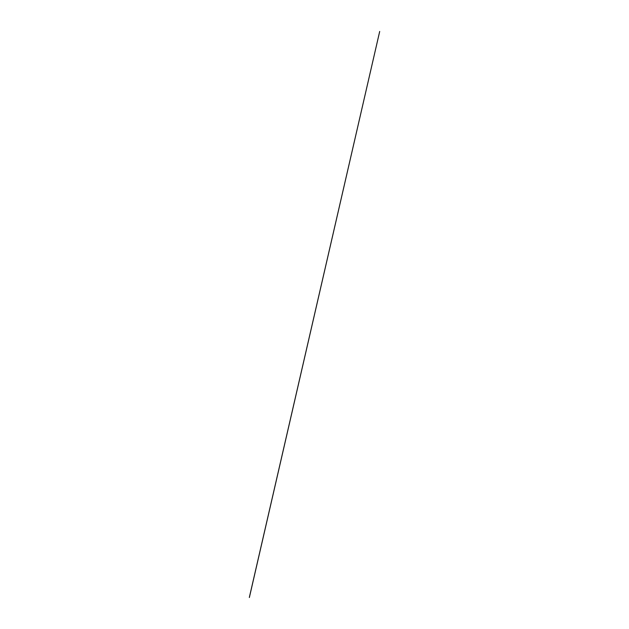 <?xml version="1.0" encoding="UTF-8"?>
<svg xmlns="http://www.w3.org/2000/svg" width="629" height="629" viewBox="0 0 629 629"><rect width="100%" height="100%" fill="white"/><g stroke="black" fill="none" stroke-linecap="round" stroke-linejoin="round"><path stroke-width="0.94" d="M249.328 597.479L379.696 31.45L249.359 597.519"/></g></svg>
